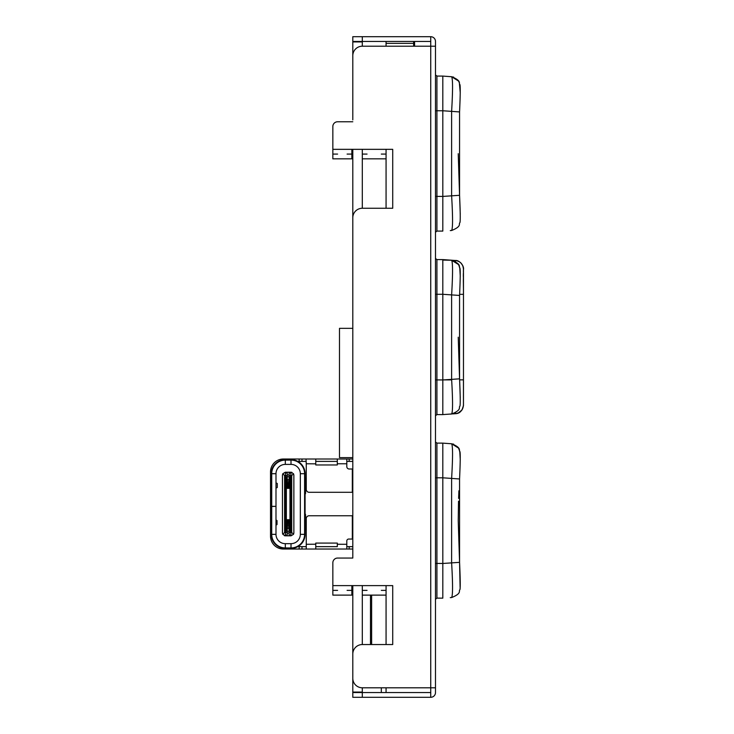 <?xml version="1.0" encoding="UTF-8"?>
<svg xmlns="http://www.w3.org/2000/svg" width="734" height="734" viewBox="0 0 734 734"><rect width="100%" height="100%" fill="white"/><g stroke="black" fill="none" stroke-linecap="round" stroke-linejoin="round"><path stroke-width="1.1" d="M352.797 55.711L352.797 41.93L362.302 41.93L362.302 46.205A9.505 9.505 0 0 0 352.797 55.711L352.797 119.871M352.797 554.253L352.797 558.051L337.594 558.051L352.797 558.051L352.797 149.332M435.491 110.761L436.923 110.761L436.923 231.082L442.813 231.091L442.822 196.428L442.813 76.088L436.923 76.07L436.923 110.761L442.813 110.761L442.813 76.088L436.923 76.07L435.491 74.941L435.491 46.205L430.739 46.205L430.739 687.795L435.491 687.795L435.491 692.547A4.753 4.753 0 0 1 430.739 697.3L352.797 697.3L352.797 692.547L430.739 692.547L430.739 687.795L362.302 687.795L362.302 692.07L352.797 692.07L352.797 585.613M337.594 595.118L351.852 595.118L332.841 595.118L332.841 585.613L362.302 585.613L362.302 595.118L386.066 595.118L371.624 595.118L371.624 644.544L386.066 644.544L386.066 585.613L392.718 585.613L392.718 644.544L362.302 644.544L362.302 593.852M351.852 590.365L347.099 590.365M337.594 121.771L352.797 121.771L337.594 121.771A4.753 4.753 0 0 0 332.841 126.523L332.841 158.838L351.852 158.838L347.099 158.838L351.852 158.838L351.852 149.332L362.302 149.332L362.302 158.838L386.066 158.838L367.055 158.838M362.302 157.562L362.302 208.263A9.505 9.505 0 0 0 352.797 217.769M362.302 599.871L362.302 628.387M386.066 41.453L386.066 46.205L362.302 46.205L430.739 46.205L430.739 36.7L352.797 36.7L352.797 41.453L362.302 41.453L362.302 41.93M386.066 208.263L386.066 149.332L392.718 149.332L392.718 208.263L362.302 208.263L386.066 208.263M367.055 595.118L370.477 595.118L370.477 644.544L362.302 644.544A9.505 9.505 0 0 0 352.797 654.049M362.302 687.795A9.505 9.505 0 0 1 352.797 678.289M430.739 36.7A4.753 4.753 0 0 1 435.491 41.453L435.491 687.795L435.491 599.256L436.923 598.127L442.813 598.146L442.822 563.473L436.923 563.428L436.923 598.127L435.491 599.256L436.923 598.127L442.813 598.146L442.822 563.473L442.813 443.134L436.923 443.116L436.923 477.806L435.491 477.806M435.491 563.428L436.923 563.428L436.923 477.806L442.813 477.806L442.813 443.134L436.923 443.116L435.491 441.987L436.923 443.116L435.491 441.987L436.923 443.116L435.491 441.987L435.491 415.738L436.923 414.6L442.813 414.618L442.822 379.946L436.923 379.909L436.923 414.6L435.491 415.738L436.923 414.6L442.813 414.618L442.822 379.946L442.813 259.616L436.923 259.597L436.923 294.288L435.491 294.288M435.491 258.46L436.923 259.597L435.491 258.46L435.491 232.21L436.923 231.082L435.491 232.21L436.923 231.082L442.813 231.091L442.822 196.428L435.491 196.382M435.491 69.969L435.491 108.467M435.491 198.758L435.491 237.256M435.491 253.413L435.491 291.912M435.491 382.212L435.491 420.701M435.491 436.858L435.491 475.357M435.491 565.657L435.491 604.146M430.739 692.547L430.739 697.3M381.313 692.547L381.313 687.795L381.313 692.547M386.066 687.795L386.066 692.547M337.594 558.051A4.753 4.753 0 0 0 332.841 562.804L332.841 585.613M337.594 158.838L347.099 158.838M362.302 154.177L362.302 149.332L386.066 149.332M386.066 154.177L386.066 157.562M362.302 590.457L362.302 585.613L386.066 585.613M347.099 595.118L351.852 595.118L351.852 585.613M332.841 590.365L337.594 590.365M386.066 590.457L386.066 593.852M430.739 41.453L362.302 41.453L362.302 36.7M413.637 46.205L413.637 41.453A0.954 0.954 14.7 0 1 414.582 42.407L414.582 46.205M332.841 154.085L337.594 154.085M381.313 595.118L386.066 595.118M367.055 590.365L362.302 590.365M386.066 590.365L381.313 590.365M381.313 158.838L386.066 158.838M367.055 154.085L362.302 154.085M386.066 154.085L381.313 154.085M351.852 154.085L347.099 154.085M352.797 457.621L339.493 457.621L339.493 328.346L352.797 328.346M284.37 535.664A2.853 2.853 0 0 0 284.847 535.783M291.948 472.384A2.853 2.853 0 0 0 291.471 472.265M346.806 546.656L352.797 546.656M315.767 546.656L337.301 546.656L337.301 544.289M352.797 549.032L306.262 549.032L306.262 546.656L297.821 546.656M306.023 459.016L306.262 463.769L315.767 463.842L315.767 459.016L283.361 459.016A12.836 12.836 0 0 0 270.525 471.852L270.525 536.196A12.836 12.836 0 0 0 283.361 549.032L315.767 549.032L315.767 544.215L306.262 544.279L306.262 549.032M315.767 459.016L352.797 459.016M352.797 461.392L346.806 461.392M337.301 461.392L315.767 461.392M306.023 461.392L297.821 461.392M301.986 546.656L301.986 549.032M306.262 546.656L306.262 518.617A2.853 2.853 0 0 1 309.115 515.763L352.329 515.763L352.329 539.05L348.705 539.05A1.899 1.899 0 0 0 346.806 540.949L346.806 544.279L337.301 544.261L337.301 546.656M337.301 544.261L337.301 543.087L315.767 543.087L315.767 544.215M346.806 549.032L346.806 544.279M301.986 459.016L301.986 461.392M315.767 463.842L315.767 464.961L337.301 464.961L337.301 463.769L346.806 463.769L346.806 459.016M337.301 459.016L337.301 463.769M346.806 463.769L346.806 466.622A2.376 2.376 0 0 0 349.182 468.998L352.32 468.998L352.32 492.285L309.115 492.285A2.853 2.853 0 0 1 306.262 489.431L306.262 463.769M287.205 531.297L287.205 535.82L285.306 535.82L282.783 534.297L282.452 532.967L282.452 475.081L282.783 473.751L285.306 472.228L291.013 472.228L293.527 473.751L293.866 475.081L293.866 532.967L293.527 534.297L291.013 535.82L289.113 535.82L289.113 531.297L287.205 531.297L287.205 528.489L289.113 528.489L289.113 519.709L287.205 519.709L287.205 528.489M293.527 534.297L291.719 532.489L291.719 475.559L293.527 473.751M285.407 528.975L284.93 528.975L285.407 532.489L284.59 532.489L282.783 534.297M291.719 532.489L290.912 532.489M291.719 475.559L290.912 475.559L289.967 477.192L289.967 530.865L289.113 530.865L288.636 519.709M289.113 480.99L289.113 479.559L287.205 479.559L287.205 480.972L289.113 480.99L288.636 482.513L288.636 488.339L289.113 488.339L289.113 477.192L289.967 477.192M288.636 488.339L287.205 488.339L287.205 480.972M282.783 473.751L284.59 475.559L285.407 475.559L286.352 477.192L286.352 530.865L285.407 532.508L285.407 535.058L287.205 535.058M289.113 528.489L289.113 531.297M289.113 535.058L290.912 535.058L290.912 532.508L289.967 530.865M289.113 475.421L290.912 475.421L290.912 532.508M290.912 475.421L290.912 472.99L289.113 472.99M290.912 531.352L291.389 531.352L291.389 528.975L290.912 528.975M289.113 476.751L289.113 472.228L287.205 472.228L287.205 476.751L289.113 476.751L289.113 479.559M287.205 479.559L287.205 476.751M287.205 472.99L285.407 472.99L285.407 532.508M285.407 476.696L284.93 476.696L284.93 479.073L285.407 479.073M284.59 475.559L284.59 532.489M285.407 490.954L284.93 490.954L284.93 493.331L285.407 493.331M285.407 495.707L284.93 495.707L284.93 498.083L285.407 498.083M285.407 500.46L284.93 500.46L284.93 502.836L285.407 502.836M285.407 505.212L284.93 505.212L284.93 507.589L285.407 507.589M285.407 509.965L284.93 509.965L284.93 512.341L285.407 512.341M285.407 514.717L284.93 514.717L284.93 517.094L285.407 517.094M288.636 482.513L287.682 482.513L287.205 481.715M287.682 482.513L287.682 488.339M290.912 517.094L291.389 517.094L291.389 514.717L290.912 514.717M290.912 512.341L291.389 512.341L291.389 509.965L290.912 509.965M290.912 507.589L291.389 507.589L291.389 505.212L290.912 505.212M290.912 502.836L291.389 502.836L291.389 500.46L290.912 500.46M290.912 498.083L291.389 498.083L291.389 495.707L290.912 495.707M290.912 493.331L291.389 493.331L291.389 490.954L290.912 490.954M290.912 479.073L291.389 479.073L291.389 476.696L290.912 476.696M287.205 535.82L289.113 535.82M289.113 527.067L287.205 527.076M287.205 526.342L287.682 525.535L288.636 525.535M287.682 525.535L287.682 519.709M271.718 506.35L275.993 506.35L275.993 473.705L271.718 473.705L271.718 534.343A13.588 13.588 0 0 0 285.306 547.94L291.013 547.94A13.588 13.588 0 0 0 304.601 534.343L304.601 473.705A13.588 13.588 0 0 0 291.013 460.108L285.306 460.108A13.588 13.588 0 0 0 271.718 473.705M271.241 473.705L271.241 534.343A14.065 14.065 0 0 0 285.306 548.417L291.013 548.417A14.065 14.065 0 0 0 305.078 534.343L305.078 473.705A14.065 14.065 0 0 0 291.013 459.64L285.306 459.64A14.065 14.065 0 0 0 271.241 473.705M275.993 506.35L271.718 506.451M275.993 506.451L275.993 534.343A9.313 9.313 0 0 0 285.306 543.665L291.013 543.665A9.313 9.313 0 0 0 300.325 534.343L300.325 473.705A9.313 9.313 0 0 0 291.013 464.393L285.306 464.393A9.313 9.313 0 0 0 275.993 473.705A9.313 9.313 0 0 1 285.306 464.393L285.306 460.108M275.993 482.88L275.993 488.101L277.287 487.495L277.287 483.486L276.002 482.871M276.002 519.947L276.002 525.177L277.021 524.544L277.021 520.571L276.002 519.947M305.078 477.825A1.422 1.422 0 0 1 305.555 478.889A1.422 1.422 0 0 0 305.078 477.825A1.422 1.422 0 0 1 305.555 478.889L305.555 493.23L305.078 491.762M305.555 493.23A1.422 1.422 0 0 1 305.078 494.294A1.422 1.422 0 0 0 305.555 493.23M305.078 516.286L305.555 514.818L305.555 529.159A1.422 1.422 0 0 1 305.078 530.223A1.422 1.422 0 0 0 305.555 529.159M305.078 513.754A1.422 1.422 0 0 1 305.555 514.818A1.422 1.422 0 0 0 305.078 513.754M436.923 231.082L442.813 231.091L436.923 231.082L435.491 232.21L436.923 231.082L442.813 231.091L442.822 196.428L442.813 231.091L442.822 196.428L459.521 195.299M458.227 153.7L459.567 195.299L459.567 111.926L442.813 110.761L442.813 76.088L451.236 76.703L442.813 76.088L442.813 110.761L442.813 76.088L451.236 76.703M435.491 379.909L436.923 379.909L436.923 294.288L442.813 294.288L442.813 259.607L436.923 259.597M442.813 414.591L451.135 414.004M452.52 413.912L455.511 413.701L455.484 412.802M463.448 294.343L463.448 269.736C463.31 264.497 460.668 261.423 455.511 260.497L455.484 261.46M455.511 260.497L442.813 259.597L455.511 260.497C459.438 260.056 464.383 265.919 463.457 269.717L463.475 294.343L459.631 294.334M463.448 269.736L463.347 282.498M458.64 412.866L455.511 413.701C460.668 412.774 463.319 409.691 463.448 404.462L463.448 379.964M450.346 260.157L442.813 260.084L451.236 260.221M436.923 598.127L442.813 598.146L436.923 598.127L435.491 599.256L436.923 598.127L442.813 598.146L442.822 563.473L442.813 598.146L442.822 563.473L459.521 562.345M458.227 520.745L459.567 562.345L459.567 478.972L442.813 477.806L442.813 443.134L451.236 443.749L442.813 443.134L442.813 477.806L442.813 443.134L450.364 443.685L442.813 443.134M362.302 692.547L362.302 697.3M332.841 149.332L351.852 149.332M414.582 43.352L386.066 43.352M413.637 41.453A0.954 0.954 14.7 0 1 414.582 42.407M349.182 546.656L349.182 549.032M349.182 459.016L349.182 461.392M299.133 549.032L299.133 546.656M299.133 461.392L299.133 459.016M286.352 477.192L287.205 477.192M287.205 530.865L286.352 530.865M290.912 532.627L289.113 532.627M285.407 475.421L287.205 475.421M287.205 532.627L285.407 532.627M287.205 474.981L289.113 474.981M289.113 533.067L287.205 533.067M271.718 534.343L275.993 534.343A9.313 9.313 0 0 0 285.306 543.665L285.306 547.94M291.013 547.94L291.013 543.665A9.313 9.313 0 0 0 300.325 534.343L304.601 534.343M304.601 473.705L300.325 473.705A9.313 9.313 0 0 0 291.013 464.393L291.013 460.108M305.555 480.357L305.078 480.357M305.078 527.691L305.555 527.691M460.099 587.2L459.567 562.345C460.392 580.456 460.457 589.641 459.768 589.907C458.493 590.833 462.163 593.366 451.621 597.54L450.382 597.623M450.272 597.632L451.621 597.54C452.86 595.421 452.86 583.869 451.621 562.895L451.621 478.421C452.86 457.447 452.86 445.905 451.621 443.776L451.236 443.749M459.567 195.299L460.264 214.264L459.567 195.299C460.392 213.41 460.457 222.595 459.768 222.861C458.493 223.787 462.163 226.32 451.621 230.494L450.346 230.586L451.823 230.338M451.621 230.494L450.272 230.586L451.621 230.494C452.86 228.375 452.86 216.824 451.621 195.85L451.621 111.375C452.86 90.401 452.86 78.859 451.621 76.731L442.813 76.088M460.264 92.924L459.337 82.758L458.557 81.061L451.621 76.721L450.511 76.648L453.603 77.098M451.015 230.54L450.291 230.586M458.227 337.218L459.567 378.817C460.392 396.938 460.457 406.122 459.768 406.388C458.493 407.306 462.163 409.838 451.621 414.022L450.346 414.104L451.823 413.857M451.006 414.059L451.621 414.022C452.86 411.893 452.86 400.342 451.621 379.377L442.822 379.946M442.813 294.288L451.621 294.903L451.621 379.377L459.521 378.827M460.264 397.791L459.567 378.817L459.567 295.444L451.621 294.903C452.86 273.929 452.86 262.377 451.621 260.249L453.603 260.625M451.658 379.873L443.767 379.891M459.631 379.854L463.448 379.845M451.621 414.022L450.272 414.114M453.603 444.143L450.648 443.703M451.621 443.767L458.557 448.107L459.768 451.401L460.264 459.97L459.768 451.401L458.557 448.107L451.621 443.767M459.567 111.926C460.392 93.814 460.457 84.63 459.768 84.364C458.502 83.437 462.154 80.914 451.63 76.731M460.264 276.452L459.768 267.882L458.557 264.589L451.621 260.249C462.154 264.433 458.502 266.965 459.768 267.882C460.457 268.149 460.392 277.342 459.567 295.444M458.154 413.086L462.035 409.921L463.466 405.563L463.475 294.297M463.365 282.572L463.337 280.159M463.31 276.461L463.337 273.452M463.383 271.497L463.429 270.24M463.438 270.048L463.475 268.965M463.475 268.818L462.75 265.589L460.686 262.708M459.346 261.708L458.144 261.102M457.154 260.772L456.548 260.634M457.199 413.407L456.594 413.554M463.475 379.845L463.457 405.608C462.282 410.875 459.631 413.572 455.511 413.701M463.374 283.049L463.438 288.352M459.567 478.972C460.392 460.86 460.457 451.676 459.768 451.41C458.502 450.483 462.154 447.96 451.63 443.776M458.227 520.654L458.521 501.212M458.612 498.395L458.869 491.853M458.869 491.734L458.915 490.762"/></g></svg>
